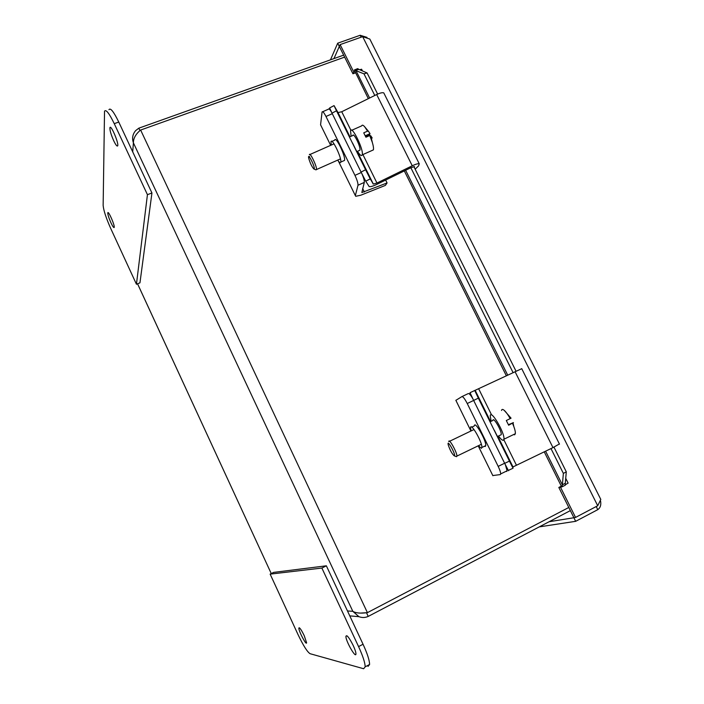 <?xml version="1.0" encoding="UTF-8"?>
<svg xmlns="http://www.w3.org/2000/svg" width="704" height="704" viewBox="0 0 704 704"><rect width="100%" height="100%" fill="white"/><g stroke="black" fill="none" stroke-linecap="round" stroke-linejoin="round"><path stroke-width="1.06" d="M366.485 612.718L368.218 616.414L570.354 510.611M343.658 55.141L138.838 128.172L135.678 130.583C132.616 134.174 131.85 138.257 133.408 142.859C133.32 138.442 135.678 134.191 140.492 130.099L344.643 57.112M568.797 507.47L367.409 612.638C360.65 613.554 355.793 613.122 352.818 611.318L358.89 616.651C362.032 617.857 365.138 617.778 368.218 616.414M139.964 130.574L138.838 128.172M361.328 613.034L366.089 612.753M358.873 69.37L367.092 72.952L363.986 73.832L354.297 70.013L357.658 68.64L358.873 69.37L355.784 70.233L369.626 98.014M565.277 483.278L565.338 485.179L561.942 486.878L562.373 484.845L565.277 483.278L566.306 471.838L563.376 473.405L562.373 484.845L545.582 451.141M561.942 486.878L558.826 487.45L561.334 486.165M565.286 484.774L568.075 483.129M359.709 69.731L361.601 69.221L362.428 70.919M367.092 72.952L377.643 94.09M413.873 166.619L516.05 371.219M553.969 447.146L566.306 471.838M368.324 98.657L354.297 70.013M363.986 73.832L374.783 95.471M410.846 167.728L513.093 372.636M550.986 448.571L563.376 473.405M565.726 478.315L568.128 483.12L567.125 483.63M355.476 72.855L352.933 73.77L339.319 46.429L340.12 44.616L362.674 36.652L369.82 39.054L371.158 41.721M599.817 497.464L600.794 499.444L597.714 505.754L575.546 517.422L573.883 517.686L558.826 487.45M575.546 517.422L560.437 487.08M352.933 73.77L353.778 72.046L340.12 44.616M353.778 72.046L354.869 71.65M361.038 69.414L361.592 69.212M366.986 37.365L360.184 35.27L337.691 43.199L330.466 59.849M339.337 46.394L333.934 58.617M361.143 37.189L360.184 35.27M339.293 46.411L337.691 43.199M549.12 521.726L573.883 517.739L575.67 521.321L597.766 509.661C600.336 507.848 601.278 504.97 600.574 501.028M596.209 506.546L597.766 509.661M539.264 526.882L575.67 521.321M353.232 645.533C355.01 649.414 355.907 652.186 355.942 653.858C355.969 659.076 345.47 640.605 345.919 636.284C346.782 634.55 349.219 637.639 353.232 645.533M304.234 635.677L306.583 642.708C306.522 646.122 298.434 630.74 298.857 628.047C299.482 627.123 301.277 629.666 304.234 635.677M270.142 574.13L321.878 568.058L358.574 646.606C362.877 656.014 365.077 662.754 365.174 666.846L363.651 668.738L310.068 653.699C307.27 651.922 303.23 645.489 297.95 634.418L270.142 574.13L273.636 572.387L326.357 565.805L363.044 644.239C367.347 653.629 369.53 660.37 369.591 664.47L368.025 666.389M321.878 568.058L326.357 565.805M110.915 222.746C108.742 217.818 107.703 214.491 107.809 212.784C108.354 210.346 115.06 225.711 114.198 227.436C113.766 227.999 112.675 226.442 110.915 222.746M113.678 140.677C110.942 134.438 109.701 130.09 109.938 127.644C110.854 124.23 118.976 143.282 117.691 145.816C117.093 146.687 115.755 144.98 113.678 140.677M147.435 194.674L136.444 284.231L110.722 228.457C106.093 218.055 103.567 210.355 103.145 205.383L104.526 111.206C105.961 109.12 109.208 113.265 114.25 123.658L147.435 194.674L151.941 192.975L118.765 122.056C113.722 111.69 110.449 107.554 108.962 109.657M136.444 284.231L139.955 282.832L151.941 192.975M320.98 125.638L320.566 124.793L322.071 112.006C322.617 110.994 323.919 112.482 325.978 116.477L354.957 175.358C357.113 179.96 358.116 183.26 357.984 185.249L364.302 182.415C364.496 180.822 363.739 178.024 362.041 174.029M364.294 182.45L361.838 192.553L387.077 182.961L385.361 185.407L360.791 195.219L355.722 196.293L355.353 195.624L357.975 185.293M331.901 141.407L334.743 140.158C335.553 135.309 345.726 156.226 344.546 160.345L343.561 160.846M331.558 112.226C329.859 109.278 328.794 108.284 328.372 109.234L322.74 111.707M331.267 145.068L330.968 141.821C331.725 136.998 341.898 157.934 340.771 162.017L340.762 162.096C340.402 163.24 339.381 162.58 337.7 160.107M385.642 180.057L387.077 182.961M506.713 471.451L507.118 470.8L505.419 464.86M455.866 400.338L461.921 396.607C463.047 396.528 464.816 398.825 467.236 403.506L498.186 466.382C499.858 469.876 500.685 472.393 500.667 473.933L500.28 474.584L492.809 475.561M471.777 427.17L474.355 425.929C474.558 420.059 486.499 440.669 485.725 445.632L485.267 446.477L484.44 446.248M472.877 398.851C470.756 395.12 469.242 393.351 468.327 393.554L461.982 396.572M471.046 430.954L470.536 427.759C470.694 421.916 482.592 442.552 481.87 447.489L481.43 448.334L478.368 445.738M506.836 468.75L507.276 468.53M469.339 393.906L470.316 393.448M370.251 178.895L365.596 169.734L361.064 172.075L365.737 181.183L370.251 178.895L373.322 184.07L376.974 183.04L412.262 165.783C415.633 164.182 417.956 163.513 419.241 163.768L418.642 165.801L415.149 169.189M334.013 105.626L329.613 107.95L332.015 113.142L336.494 110.792L365.596 169.734M332.015 113.142L361.064 172.075M384.261 93.843L383.777 92.875C382.395 92.4 380.037 92.954 376.684 94.538L341.739 111.742L338.017 112.587L334.057 105.609L336.494 110.792M357.007 151.518L367.84 173.747L352.51 142.982M414.33 167.543L414.524 166.628L411.039 167.631L376.49 184.527C372.97 186.19 370.533 186.886 369.178 186.604L365.754 181.21M372.205 138.01L370.779 135.828L369.741 135.538L365.913 137.227L363.739 132.836L367.558 131.138L368.553 131.419L370.04 133.663L365.253 135.784M369.239 134.015L369.758 134.798L365.64 136.629M369.758 134.798L369.301 135.731M372.055 150.48L373.402 149.82C373.727 148.438 373.384 146.018 372.363 142.534L369.741 135.538M367.558 131.138L364.734 126.852C363.158 125.013 362.146 124.687 361.706 125.866L351.762 130.266M313.94 169.03L316.008 169.875L316.501 169.479C317.082 166.566 309.716 151.342 309.382 154.766M314.283 168.687L313.887 169.004C311.916 166.892 310.191 163.293 308.713 158.233C307.287 151.642 314.697 165.537 314.283 168.687M359.154 150.559L359.938 150.154C360.932 147.074 353.549 131.947 352.801 135.529L349.439 137.016M357.491 151.298C359.99 155.25 361.566 156.438 362.208 154.871L362.226 154.792C363.915 149.829 351.762 124.925 350.539 130.812L351.12 136.277M497.772 436.366L512.89 466.981L513.04 468.213L509.441 461.111L504.671 463.355L508.499 470.738M521.734 368.685L470.026 392.691L473.642 400.418L478.359 398.156L509.441 461.111M473.642 400.418L504.671 463.355M478.359 398.156L474.69 390.438M497.675 436.418L509.309 460.372L494.375 430.32M512.89 466.981L552.974 447.621L559.39 443.951M508.526 424.97L513.436 422.602L508.64 425.225L506.308 420.526L511.06 418.176L504.178 410.318C502.674 409.068 501.794 409.13 501.53 410.485M508.402 424.697L512.714 422.946M508.49 424.89L512.688 422.875M513.586 434.57L514.668 434.79L515.337 433.717C515.53 432.221 515.02 429.81 513.814 426.492L512.53 423.35M510.198 418.651C507.998 414.7 505.991 411.919 504.178 410.318M456.254 456.57L456.922 456.095C457.23 452.61 448.73 437.483 448.818 441.646M454.37 455.849L454.282 455.858C452.232 454.177 450.243 450.622 448.325 445.201C446.283 437.369 456.262 454.916 454.37 455.849M500.218 435.186L501.23 434.702C501.952 431.033 493.178 416.134 492.87 420.464L490.046 421.819M498.529 436.005C500.694 439.041 502.286 440.466 503.298 440.282L503.923 439.234C505.102 433.198 490.714 408.813 490.23 415.914L491.181 421.274M140.615 129.994L367.409 612.638M347.477 610.958L352.818 611.318L133.408 142.859L132.704 151.862M137.562 283.782L271.251 573.575L137.544 283.791M405.636 170.28L507.742 375.206M597.714 505.754L362.674 36.652M358.574 646.606L363.044 644.239M114.25 123.658L118.765 122.056M361.293 172.524L354.957 175.358M320.566 124.793L330.66 145.341M338.386 161.075L355.353 195.624M325.978 116.477L332.288 113.705M362.648 188.531L364.364 192.016M504.627 463.25L498.186 466.382M455.84 400.286L470.932 431.006M478.201 445.817L492.888 475.728M467.236 403.506L473.66 400.444M337.814 112.402L349.879 136.822M357.104 151.474L373.138 183.946M341.739 111.742L350.882 130.24M362.903 154.563L376.974 183.04M376.684 94.538L412.262 165.783M475.235 390.729L490.486 421.608M478.817 389.092L491.621 415.008M503.826 439.692L516.366 465.071M515.064 371.694L552.974 447.621M349.782 615.877L358.89 616.66M561.51 486.526L544.218 451.792M506.387 375.857L404.316 170.922M369.82 39.063L600.811 499.444M345.919 636.284L346.931 635.756M298.857 628.047L299.385 627.774M365.174 666.846L369.591 664.47M109.938 127.644L110.528 127.433M357.984 185.249L364.302 182.415M344.529 160.415L340.762 162.096M500.667 473.933L507.118 470.8M485.725 445.632L481.87 447.489M365.737 181.183L370.234 178.869M338.017 112.587L349.967 136.787M357.201 151.43L373.322 184.07M383.777 92.875L419.241 163.768M372.363 142.534L370.779 135.828M368.553 131.419L364.734 126.852M309.311 156.913L309.531 156.42M334.039 143.845L309.98 154.493M359.92 150.216L356.778 151.615M340.463 158.875L316.492 169.541M373.375 149.899L362.208 154.871M508.297 470.448L513.04 468.213M475.341 390.694L490.582 421.564M497.869 436.322L512.961 466.884M521.708 368.623L559.486 444.154M513.814 426.492L513.058 423.042M454.282 455.858L456.553 456.685M474.021 429.528L449.61 441.258M501.23 434.702L497.438 436.533M481.351 444.294L456.922 456.095M515.337 433.717L503.923 439.234"/></g></svg>
